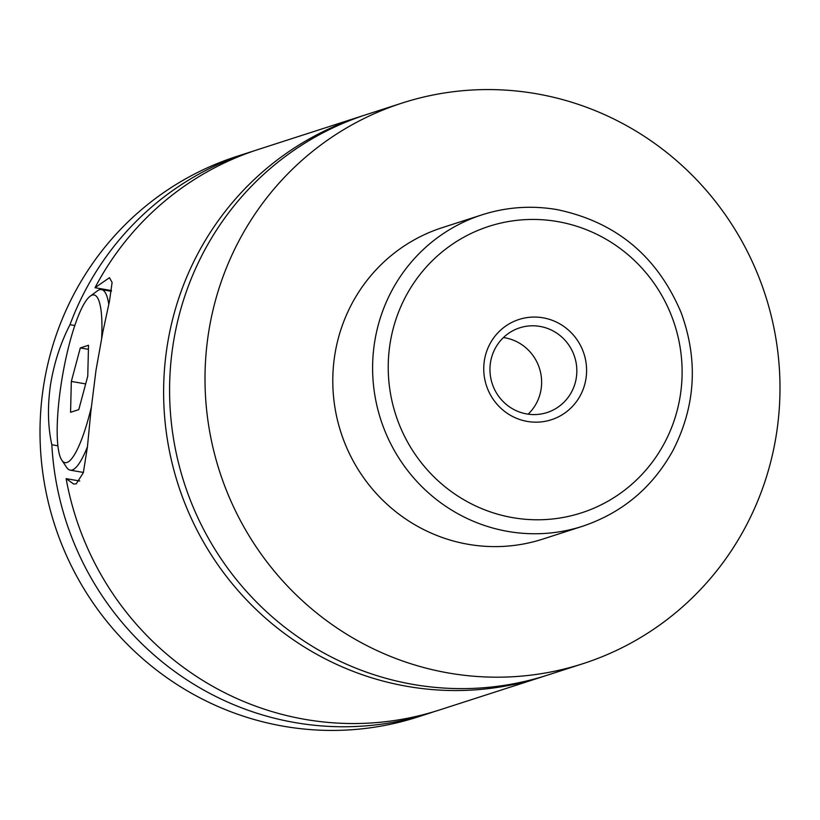 <?xml version="1.0" encoding="UTF-8"?>
<svg xmlns="http://www.w3.org/2000/svg" width="820" height="820" viewBox="0 0 820 820"><rect width="100%" height="100%" fill="white"/><g stroke="black" fill="none" stroke-linecap="round" stroke-linejoin="round"><path stroke-width="1.23" d="M582.938 663.687L547.524 675.116A294.534 286.754 -107.9 0 1 413.28 684.454A294.534 286.754 -107.9 0 1 170.591 414.735A294.534 286.754 -107.9 0 1 366.642 114.503L402.056 103.074A294.534 286.754 -107.9 0 1 536.3 93.736A294.534 286.754 -107.9 0 1 778.99 363.455A294.534 286.754 -107.9 0 1 582.938 663.687A294.534 286.754 -107.9 0 1 448.694 673.025A294.534 286.754 -107.9 0 1 206.004 403.307A294.534 286.754 -107.9 0 1 402.056 103.074M544.531 676.059A294.534 286.754 -107.9 0 1 541.548 677.043A294.534 286.754 -107.9 0 1 407.304 686.381A294.534 286.754 -107.9 0 1 164.615 416.662A294.534 286.754 -107.9 0 1 360.667 116.43A294.534 286.754 -107.9 0 1 363.66 115.487M87.453 446.736A91.635 18.624 99.8 0 1 70.192 470.147A91.635 18.624 99.8 0 1 66.727 467.523L61.777 460.163A85.085 17.292 -80.2 0 0 91.297 407.325M101.659 337.932A85.085 17.292 -80.2 0 0 90.241 296.153L97.375 290.885A91.635 18.624 99.8 0 1 101.526 289.583A91.635 18.624 99.8 0 1 108.793 304.425M90.241 296.153A85.085 17.292 -80.2 0 0 61.059 384.734A85.085 17.292 -80.2 0 0 61.777 460.163M79.745 481.012L66.133 478.654L73.667 484.025L76.219 483.882L83.343 472.668L87.432 446.89L90.917 410.922L95.991 370.332L102.889 331.792L109.46 301.247L112.104 282.51L109.47 277.693L95.017 287.717L111.458 290.567M74.835 325.519L69.987 324.679C60.495 343.16 53.987 363.28 50.471 385.021C47.406 406.812 47.857 426.718 51.834 444.747L57.861 445.793M527.332 421.429A52.685 51.301 72.1 0 0 586.003 378.43A52.685 51.301 72.1 0 0 543.004 317.801A52.685 51.301 72.1 0 0 484.343 360.79A52.685 51.301 72.1 0 0 527.332 421.429M540.011 326.421A44.505 43.327 72.1 0 0 519.726 327.826A44.505 43.327 72.1 0 0 490.104 373.202A44.505 43.327 72.1 0 0 526.778 413.957A44.505 43.327 72.1 0 0 547.063 412.542A44.505 43.327 72.1 0 0 576.685 367.175A44.505 43.327 72.1 0 0 540.011 326.421M528.152 414.172A44.505 43.327 72.1 0 0 539.642 368.918A44.505 43.327 72.1 0 0 504.812 337.779A44.505 43.327 72.1 0 0 503.429 337.563M582.569 526.255L542.748 539.109A163.631 159.305 -107.9 0 1 468.158 544.295A163.631 159.305 -107.9 0 1 333.34 394.451A163.631 159.305 -107.9 0 1 442.257 227.652L482.078 214.809A163.631 159.305 -107.9 0 0 373.161 381.597A163.631 159.305 -107.9 0 0 507.99 531.442A163.631 159.305 -107.9 0 0 582.569 526.255C622.39 512.808 652.546 487.49 673.066 450.303C695.626 406.013 698.353 360.216 681.246 312.933C657.466 256.332 616.035 221.882 556.954 209.592C531.514 205.266 506.555 206.999 482.078 214.809M95.017 287.717A294.534 286.754 -107.9 0 1 258.392 149.424L360.667 116.43M541.548 677.043L439.284 710.038A294.534 286.754 -107.9 0 1 305.03 719.376A294.534 286.754 -107.9 0 1 66.133 478.654M434.282 711.596A294.534 286.754 -107.9 0 1 429.321 713.256L417.944 716.926A294.534 286.754 -107.9 0 1 283.699 726.264A294.534 286.754 -107.9 0 1 41.01 456.545A294.534 286.754 -107.9 0 1 237.062 156.312L248.439 152.643A294.534 286.754 -107.9 0 1 253.431 151.085M429.321 713.256A294.534 286.754 -107.9 0 1 295.077 722.594A294.534 286.754 -107.9 0 1 51.834 444.747M69.987 324.679A294.534 286.754 -107.9 0 1 248.439 152.643M87.76 376.124L88.519 345.261L80.309 347.916L71.33 381.423L70.571 412.275L78.781 409.631L87.76 376.124M85.669 383.914L71.33 381.423M88.416 349.32L80.309 347.916M512.787 517.656A150.542 146.565 72.1 0 0 680.395 394.809A150.542 146.565 72.1 0 0 557.559 221.574A150.542 146.565 72.1 0 0 389.941 344.41A150.542 146.565 72.1 0 0 512.787 517.656M111.346 291.284L101.526 289.583M83.404 472.443L70.192 470.147"/></g></svg>
